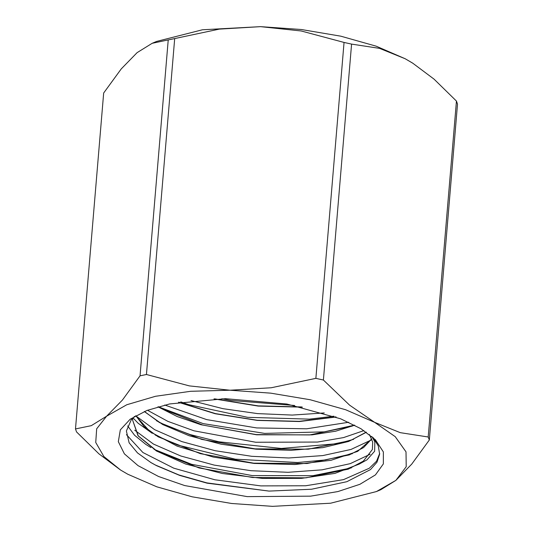 <?xml version="1.0" encoding="UTF-8"?>
<svg xmlns="http://www.w3.org/2000/svg" width="533" height="533" viewBox="0 0 533 533"><rect width="100%" height="100%" fill="white"/><g stroke="black" fill="none" stroke-linecap="round" stroke-linejoin="round"><path stroke-width="0.8" d="M371.814 436.447L374.846 441.79L374.606 451.271L366.99 459.819L359.169 464.143L363.393 461.112M359.162 464.143L335.017 473.397L301.551 478.374L262.556 478.447L222.421 473.517L185.671 464.036L156.462 451.005L138.054 435.794L132.57 420.031L138.26 435.834L156.875 451.058L199.155 467.981L252.602 477.501L306.015 477.841L348.222 469.147L363.386 461.112L372.38 449.546L372.734 442.11L369.436 434.515M169.601 403.934L225.479 398.717L286.834 404.034L340.627 418.771L360.974 428.745L375.405 439.778L383.387 451.944L383.387 463.897L375.412 474.903L359.935 484.297L337.895 491.526L310.619 496.143L247.179 496.596L184.704 485.57L158.581 476.469L138.054 465.669L124.362 453.816L118.326 441.637L120.325 429.858L130.219 419.191L146.915 410.477L169.601 403.934M134.642 416.313L131.278 419.831L126.408 430.977L129.119 442.763L137.514 452.95L151.052 462.664L156.475 465.642L179.561 475.369L207.09 483.131L269.038 491.113L311.592 489.201L346.836 481.725L370.475 469.586L376.971 462.218L379.616 454.269L378.31 445.948L373.067 437.546M132.57 420.031L132.844 418.059M371.781 438.919L357.623 451.371L330.966 460.285L295.042 464.49L254.161 463.41L213.207 457.067L177.116 446.114L150.206 431.797L135.688 415.707M366.344 432.236L348.635 441.437L322.771 447.68L291.025 450.345L256.133 449.172L221.142 444.176L189.068 435.754L162.698 424.561L144.336 411.516M354.725 425.234L335.643 431.164L311.978 434.868L256.56 434.788L201.021 424.754L177.222 416.566L157.968 406.799M336.123 417.019L299.386 421.53L257.312 420.43L215.225 413.775L178.475 402.275M302.391 407.132L258.192 406.099L214.026 398.897M379.669 453.37L376.538 461.145L369.282 468.267L343.492 479.607L305.689 485.783L260.864 485.883L214.866 479.793L173.758 468.187L142.937 452.484L126.441 434.642M370.135 454.216L350.228 463.63L322.079 469.853L288.04 472.285L251.056 470.679L214.239 465.102L180.774 455.975L153.464 444.029L134.689 430.204M371.001 440.131L350.994 449.466L322.785 455.608L288.786 457.98L251.876 456.335L215.192 450.731L181.833 441.624L154.63 429.691L135.908 415.913M363.892 430.577L343.512 437.613L317.548 442.084L255.747 442.27L193.932 430.797L167.948 421.396L147.528 410.243M348.682 422.256L306.608 428.805L256.613 427.926L206.657 419.611L164.69 405.04M324.271 412.962L292.184 415.047L257.566 413.595L222.974 408.651L191.014 400.543M371.754 438.846L363.546 447.573L349.288 454.889L307.075 463.537L253.721 463.177L200.355 453.663L158.121 436.76L144.003 426.473L135.788 415.653M366.238 432.163L350.541 440.551L308.374 449.212L255.047 448.873L201.681 439.385L159.414 422.509L144.476 411.456M354.532 425.134L351.833 426.207L309.66 434.901L256.273 434.575L202.84 425.074L160.54 408.165L158.181 406.739M335.797 416.893L299.2 421.35L257.312 420.244L215.439 413.621L178.821 402.215M301.711 406.979L258.219 405.899L214.766 398.877M221.855 398.731L231.042 400.456L294.649 405.493M180.727 401.915L188.462 404.62L247.738 417.372L309.387 419.145L333.911 416.2M158.228 406.726L203.133 423.595L264.635 433.376L324.177 431.843L354.492 425.114M156.555 420.777L165.097 425.061L190.008 434.495L218.87 441.79L281.364 448.426L337.602 443.649L353.619 439.319M133.003 417.892L138.174 423.269L152.165 433.276M155.263 435.028L177.589 445.022L235.333 459.146L297.574 462.524L325.643 459.899L352.373 453.65M127.627 425.92L134.596 435.281L145.736 444.329L150.912 447.567M154.024 449.326L191.614 464.336L252.182 475.596L312.904 475.676L351.3 467.914M150.479 462.324L155.443 465.036L178.955 474.983L206.871 482.925L269.038 491.113M174.664 38.556L219.303 29.115L260.537 26.65L301.198 30.981L344.085 42.413L315.876 378.337L271.237 387.771L230.003 390.243L189.342 385.912L146.455 374.479L174.664 38.556L168.255 39.908L140.046 375.832L122.483 399.983L106.593 416.22L91.27 425.654L75.459 428.938L103.668 93.015L121.231 68.864L137.121 52.627L152.158 43.313L168.255 39.908M376.418 491.533L330.607 503.205L272.463 506.35L231.682 503.458L192.24 496.809L156.815 486.856L127.82 474.27L120.591 470.046L103.882 456.495L95.747 442.463L96.673 428.772L106.593 416.22L126.787 404.754L155.469 396.259L190.674 391.309L230.003 390.243L270.784 393.134L310.233 399.783L345.657 409.737L374.646 422.316L395.226 436.674L405.993 451.817L406.219 466.721L395.879 480.373L376.418 491.533L380.842 489.687L395.879 480.373L411.769 464.136L429.332 439.985L457.541 104.062L456.435 101.043L428.226 436.967L400.27 432.689L374.646 422.316L349.595 405.153L323.391 380.002L351.6 44.079L379.556 48.356L405.18 58.73L412.802 63.2L434.062 79.137L456.435 101.043M75.459 428.938L76.565 431.957L98.938 453.863L120.405 469.933M323.391 380.002L315.876 378.337M429.332 439.985L428.226 436.967M344.085 42.413L351.6 44.079M412.595 63.067L405.18 58.73L376.185 46.144L340.76 36.191L301.318 29.542L260.537 26.65L202.393 29.795L156.582 41.467L152.158 43.313M146.455 374.479L140.046 375.832M120.591 470.046L120.198 469.8M412.409 62.954L412.802 63.2"/></g></svg>
